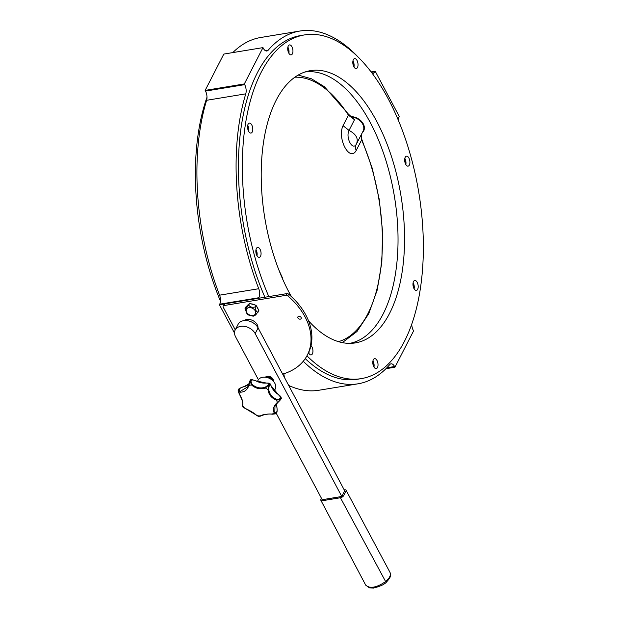 <?xml version="1.0" encoding="UTF-8"?>
<svg xmlns="http://www.w3.org/2000/svg" width="619" height="619" viewBox="0 0 619 619"><rect width="100%" height="100%" fill="white"/><g stroke="black" fill="none" stroke-linecap="round" stroke-linejoin="round"><path stroke-width="0.93" d="M297.971 317.996A1.834 1.315 -152.8 0 0 300.973 318.831A1.834 1.315 -152.8 0 0 299.673 316.379A1.834 1.315 -152.8 0 0 297.971 317.996M258.007 327.753A8.248 5.927 -152.8 0 0 252.892 320.603A8.248 5.927 -152.8 0 0 244.11 320.611M282.651 374.085A64.175 46.077 -152.8 0 0 307.272 355.19A64.175 46.077 -152.8 0 0 287.773 295.89A1.834 1.315 -152.8 0 0 285.939 295.333L224.039 305.538A1.834 1.315 -152.8 0 0 223.165 306.119A1.834 1.315 -152.8 0 0 223.227 307.21L235.266 329.85M285.939 295.333L286.814 293.63L224.914 303.836L224.039 305.538M286.814 293.63A1.834 1.315 27.2 0 1 288.647 294.187L287.773 295.89M307.272 355.19L308.146 353.488A64.175 46.077 -152.8 0 0 288.647 294.187M223.165 306.119L224.039 304.416A1.834 1.315 27.2 0 1 224.914 303.836M276.244 413.268L322.205 499.711L341.789 496.477L344.706 490.805L258.1 327.923A11.459 8.225 -152.8 0 0 247.793 320.758A11.459 8.225 -152.8 0 0 238.114 324.302L235.197 329.973A11.459 8.225 -152.8 0 0 235.599 336.829L258.402 379.71M341.789 496.477L255.183 333.595A11.459 8.225 -152.8 0 0 244.876 326.43A11.459 8.225 -152.8 0 0 235.197 329.973M265.419 377.195A4.581 3.288 27.2 0 1 267.23 376.29A4.581 3.288 27.2 0 1 271.702 377.605A4.581 3.288 27.2 0 1 273.412 381.296M361.225 134.772L361.767 139.244A2.747 1.083 156.3 0 1 361.604 139.964L356.211 150.456C349.689 162.449 336.891 138.408 343.042 125.68L349.046 130.416C356.265 134.207 358.695 138.788 356.358 144.157L363.136 131.05A11.459 8.225 -152.8 0 0 361.256 122.051A11.459 8.225 -152.8 0 0 350.988 116.852M278.829 269.876L282.79 278.596M343.042 125.68L348.427 115.188A2.747 1.555 147.2 0 0 348.389 114.089L354.509 119.722L348.427 115.188A134.253 67.131 80.6 0 0 294.868 77.22M354.509 119.722L349.031 130.408C345.356 137.542 352.613 151.175 356.358 144.157L356.343 144.173C355.182 145.991 355.144 148.088 356.211 150.456M356.049 144.668L356.343 144.173M338.477 341.665A134.253 67.131 80.6 0 0 361.604 139.964L361.171 134.88M344.195 489.846L344.504 489.799A2.747 1.331 152 0 1 346.06 490.209A2.747 1.331 152 0 1 345.982 491.115L343.646 495.657A2.747 1.331 152 0 1 340.427 497.746L322.406 500.717A2.747 1.331 152 0 1 320.851 500.307A2.747 1.331 152 0 1 320.936 499.401L321.478 498.334M320.859 500.307L365.697 585.117C369.814 588.909 376.453 587.733 385.629 581.574C389.684 578.053 391.138 574.989 389.993 572.366L346.06 490.209M373.752 366.665A4.581 2.29 80.6 0 0 372.87 361.303M413.918 288.469A4.581 2.29 80.6 0 0 413.035 283.107M405.638 164.182A4.581 2.29 80.6 0 0 405.739 162.302A4.581 2.29 80.6 0 0 404.756 158.82M353.766 66.62A4.581 2.29 80.6 0 0 352.962 61.405A4.581 2.29 80.6 0 0 352.876 61.258M288.678 52.925A4.581 2.29 80.6 0 0 287.796 47.57M248.521 131.127A4.581 2.29 80.6 0 0 247.631 125.765M256.8 255.415A4.581 2.29 80.6 0 0 255.918 250.053M308.672 352.977A4.581 2.29 80.6 0 0 308.773 352.203M398.272 120.086A7.335 3.668 -99.4 0 1 399.031 117.107L399.317 116.558L375.215 71.231L374.928 71.789A7.335 3.668 -99.4 0 1 373.11 73.359A7.335 3.668 -99.4 0 1 372.158 73.274M357.743 56.677A178.767 89.384 80.6 0 0 299.875 31.035A178.767 89.384 80.6 0 0 268.174 50.216A7.335 3.668 -99.4 0 1 266.866 51.006A7.335 3.668 -99.4 0 1 263.346 48.313L262.974 47.617L244.319 83.944L244.683 84.641A7.335 3.668 -99.4 0 1 245.766 93.84A178.767 89.384 80.6 0 0 258.75 288.725A7.335 3.668 -99.4 0 1 258.881 297.724L258.595 298.281L219.428 304.741L234.539 333.146M303.24 361.279A178.767 89.384 80.6 0 0 358.037 383.803A178.767 89.384 80.6 0 0 389.738 364.614A7.335 3.668 -99.4 0 1 391.038 363.833A7.335 3.668 -99.4 0 1 394.566 366.525L394.937 367.222L413.593 330.886L413.229 330.198A7.335 3.668 -99.4 0 1 411.751 324.108M288.678 385.428A178.767 89.384 80.6 0 0 318.87 390.256L358.037 383.803M258.881 297.724L219.714 304.184L219.428 304.741M219.714 304.184A7.335 3.668 80.6 0 0 219.583 295.178L258.75 288.725M245.766 93.84L206.599 100.301A178.767 89.384 80.6 0 0 219.583 295.178M206.599 100.301A7.335 3.668 80.6 0 0 205.516 91.094L244.683 84.641M262.974 47.617L223.807 54.077L205.152 90.405L205.516 91.094M299.875 31.035L260.707 37.496A178.767 89.384 80.6 0 0 232.806 52.592M375.215 71.231L371.121 71.905M244.319 83.944L205.152 90.405M257.713 327.25A7.335 5.269 -152.8 0 0 257.922 326.608M245.093 320.015A7.335 5.269 -152.8 0 0 244.691 320.565M394.937 367.222L385.939 368.7M361.682 122.57L360.978 120.813M351.762 116.55L350.88 116.767M247.345 305.554A5.958 4.279 27.2 0 1 248.42 304.525M251.005 303.875A5.958 4.279 27.2 0 1 254.765 304.919M256.645 306.413A5.958 4.279 27.2 0 1 258.061 309.082M245.016 308.602L245.859 306.962L249.534 303.465L256.042 305.283L258.866 310.599L255.678 314.978L253.241 316.208L248.567 315.025L247.012 313.848L245.016 308.602C245.519 308.842 246.749 307.674 248.691 305.105C250.138 307.117 252.304 307.728 255.198 306.923C255.415 310.104 256.359 311.875 258.022 312.239M248.691 305.105L249.534 303.465M255.198 306.923L256.042 305.283M291.464 296.687A137.967 68.988 -99.4 0 1 288.996 292.199A137.967 68.988 -99.4 0 1 262.03 155.044A137.967 68.988 -99.4 0 1 307.983 71.131A137.967 68.988 -99.4 0 1 400.934 195.55A137.967 68.988 -99.4 0 1 352.845 343.22A137.967 68.988 -99.4 0 1 308.541 320.828M375.741 368.607A5.045 2.522 80.6 0 0 376.228 368.615A5.045 2.522 80.6 0 0 377.899 363.229A5.045 2.522 80.6 0 0 374.588 358.664A5.045 2.522 80.6 0 0 372.855 363.57A5.045 2.522 80.6 0 0 375.741 368.607M417.647 289.336A5.045 2.522 80.6 0 0 417.717 283.595A5.045 2.522 80.6 0 0 414.753 280.469A5.045 2.522 80.6 0 0 413.09 285.854A5.045 2.522 80.6 0 0 416.394 290.419A5.045 2.522 80.6 0 0 417.647 289.336M409.894 161.706A5.045 2.522 80.6 0 0 406.474 156.181A5.045 2.522 80.6 0 0 404.803 161.567A5.045 2.522 80.6 0 0 408.114 166.132A5.045 2.522 80.6 0 0 409.894 161.706M357.024 60.469A5.045 2.522 80.6 0 0 354.594 58.619A5.045 2.522 80.6 0 0 352.931 64.005A5.045 2.522 80.6 0 0 356.235 68.57A5.045 2.522 80.6 0 0 357.999 65.568A5.045 2.522 80.6 0 0 357.024 60.469M290.002 44.939A5.045 2.522 80.6 0 0 289.514 44.924A5.045 2.522 80.6 0 0 287.85 50.309A5.045 2.522 80.6 0 0 291.154 54.874A5.045 2.522 80.6 0 0 292.888 49.969A5.045 2.522 80.6 0 0 290.002 44.939M248.103 124.21A5.045 2.522 80.6 0 0 248.033 129.951A5.045 2.522 80.6 0 0 250.989 133.077A5.045 2.522 80.6 0 0 252.66 127.692A5.045 2.522 80.6 0 0 249.349 123.127A5.045 2.522 80.6 0 0 248.103 124.21M255.856 251.84A5.045 2.522 80.6 0 0 259.268 257.357A5.045 2.522 80.6 0 0 260.939 251.972A5.045 2.522 80.6 0 0 257.628 247.407A5.045 2.522 80.6 0 0 255.856 251.84M308.541 352.698A5.045 2.522 80.6 0 0 308.726 353.07A5.045 2.522 80.6 0 0 311.148 354.927A5.045 2.522 80.6 0 0 312.943 350.988A5.045 2.522 80.6 0 0 311.017 345.572M268.816 296.594A174.179 87.093 -99.4 0 1 304.533 34.912A174.179 87.093 -99.4 0 1 388.268 98.924A174.179 87.093 -99.4 0 1 422.05 274.944A174.179 87.093 -99.4 0 1 361.21 378.635A174.179 87.093 -99.4 0 1 306.939 355.824M362.092 133.077L363.616 131.112C364.723 128.868 364.614 126.438 363.283 123.823C360.459 119.312 356.204 116.859 350.509 116.457M349.658 343.367A137.511 68.755 80.6 0 0 397.065 260.994A137.511 68.755 80.6 0 0 370.34 122.663A137.511 68.755 80.6 0 0 304.919 72.021M220.472 301.205A174.179 87.093 -99.4 0 1 206.994 97.191M364.251 129.278L363.585 129.882M372.948 360.9A5.045 2.522 -99.4 0 1 373.095 361.163A5.045 2.522 -99.4 0 1 373.953 367.028M413.113 282.697A5.045 2.522 -99.4 0 1 413.26 282.968A5.045 2.522 -99.4 0 1 414.119 288.833M404.826 158.41A5.045 2.522 -99.4 0 1 404.981 158.681A5.045 2.522 -99.4 0 1 405.971 162.348A5.045 2.522 -99.4 0 1 405.84 164.546M352.954 60.848A5.045 2.522 -99.4 0 1 353.101 61.119A5.045 2.522 -99.4 0 1 353.967 66.984M287.874 47.16A5.045 2.522 -99.4 0 1 288.021 47.423A5.045 2.522 -99.4 0 1 288.88 53.296M247.708 125.355A5.045 2.522 -99.4 0 1 247.855 125.626A5.045 2.522 -99.4 0 1 248.722 131.491M255.987 249.643A5.045 2.522 -99.4 0 1 256.142 249.906A5.045 2.522 -99.4 0 1 257.001 255.779M309.028 351.631A5.045 2.522 -99.4 0 1 308.873 353.341M361.21 378.635L357.295 379.277A174.179 87.093 -99.4 0 1 305.237 358.625M264.901 297.244A174.179 87.093 -99.4 0 1 300.617 35.562L304.533 34.912M273.041 380.902A4.581 3.288 -152.8 0 0 270.255 377.605A4.581 3.288 -152.8 0 0 265.953 377.265M273.296 381.172A4.581 3.288 -152.8 0 0 270.457 377.211A4.581 3.288 -152.8 0 0 265.582 377.211M271.609 379.671A4.581 3.288 -152.8 0 0 267.795 377.706M274.294 390.821L275.184 389.08A9.625 6.91 -152.8 0 0 269.783 378.534A9.625 6.91 -152.8 0 0 258.061 380.283L257.481 381.405M242.323 405.329L242.849 406.962L256.955 415.488A20.079 14.415 -152.8 0 0 259.856 416.13C262.626 414.513 266.789 413.825 272.345 414.072A20.079 14.415 -152.8 0 0 274.155 412.656C272.608 409.283 273.637 405.917 277.25 402.543L280.794 399.116M280.608 399.379L277.25 402.543A20.079 14.415 -152.8 0 0 276.6 400.145C271.579 398.203 268.7 394.69 267.973 389.599A20.079 14.415 -152.8 0 0 265.358 388.012C260.313 389.606 255.693 388.593 251.507 384.972L252.095 384.345C256.034 387.804 260.398 388.763 265.187 387.223L265.358 388.012L270.077 383.726L271.377 386.372C270.062 383.277 269.18 384.267 268.716 389.359C269.389 394.202 272.105 397.522 276.871 399.325L276.6 400.145L280.608 399.379L281.08 397.723M250.37 381.761C250.796 379.037 250.192 380.089 248.559 384.933L248.892 385.405A20.079 14.415 -152.8 0 1 251.507 384.972L250.091 380.933L248.892 385.405C247.291 389.97 244.404 392.222 240.242 392.16A20.079 14.415 -152.8 0 0 239.592 394.272C242.315 399.023 243.344 402.845 242.671 405.739A0.696 0.596 -164.4 0 1 242.393 405.081L242.393 405.081A0.696 0.596 -164.4 0 1 242.424 405.004M268.716 389.359L267.973 389.599L268.894 385.064M239.522 394.171L238.354 390.102L240.242 392.16A0.696 0.464 -86.9 0 1 240.396 391.309L247.801 386.782L248.505 385.111M244.76 408.068L244.474 407.952A20.079 14.415 -152.8 0 1 242.671 405.739L242.524 405.662M242.849 406.962L244.582 408.099C250.625 410.931 254.672 413.384 256.73 415.442L258.278 416.324L256.645 415.233M259.462 415.898L259.856 416.13A0.696 0.58 -122 0 0 260.421 416.13L260.421 416.13C264.39 414.366 268.367 413.724 272.352 414.204L272.375 414.026M260.576 415.976A0.696 0.58 -122 0 1 260.421 416.13L258.278 416.324M276.871 412.2L276.414 413.097L272.352 414.204C275.146 413.995 276.399 413.716 276.105 413.384L274.155 412.656A0.696 0.518 152.9 0 0 274.821 412.122C276.933 413.167 277.575 411.271 276.747 406.412A0.696 0.433 -9 0 0 276.778 406.226L276.778 406.226A0.696 0.433 -9 0 0 276.701 406.072M277.622 402.675L274.983 406.01L274.821 412.122M276.871 399.325C281.366 399.154 281.63 397.398 277.652 394.04L277.707 393.846C280.392 396.028 281.498 397.243 281.026 397.491L281.072 398.481M271.238 386.001L277.707 393.846M265.187 387.223C269.466 384.438 269.706 383.053 265.915 383.068L269.126 383.153L269.358 384.167M255.833 380.871L266.286 383.045M250.091 380.933L251.662 379.462L255.84 380.855C251.144 378.983 249.898 380.143 252.095 384.345M251.662 379.462L250.556 380.035M244.459 386.566L244.087 386.666C239.205 388.09 237.975 389.637 240.396 391.309M248.846 383.973L244.25 386.519C240.149 387.85 238.199 388.972 238.416 389.908M238.818 389.196L238.408 389.908M238.377 390.009C237.835 389.978 238.183 391.409 239.429 394.295C242.354 399.967 243.337 403.565 242.393 405.081L242.377 405.166M258.1 327.923L255.183 333.595M385.629 581.574L340.427 497.746M371.47 72.353L374.928 71.789M265.389 50.681L268.174 50.216M394.566 366.525L386.829 367.802M254.889 314.584A5.045 3.621 27.2 0 1 246.625 312.27A5.045 3.621 27.2 0 1 251.299 307.829A5.045 3.621 27.2 0 1 254.889 314.584M277.652 394.04A15.282 10.972 27.2 0 1 271.377 386.372M265.915 383.068A15.282 10.972 27.2 0 1 255.84 380.855M248.838 384.004A15.282 10.972 27.2 0 1 244.087 386.666M276.747 406.412A15.282 10.972 27.2 0 1 276.716 403.596L276.778 406.226C277.389 410.505 277.188 412.873 276.182 413.322M281.366 276.136L283.378 280.732M348.389 114.089L324.433 86.745L311.427 78.775L298.211 75.069M361.767 139.244L372.236 168.244L379.292 199.589L382.557 231.537L381.838 262.309L377.164 290.187L368.762 313.678L356.993 331.505L342.33 342.624M284.361 377.311L283.827 373.737M365.697 585.117L369.458 587.864L373.597 588.05C380.406 586.325 384.724 584.29 386.558 581.953C392.771 575.121 390.148 574.355 389.993 572.366M251.09 379.555C250.308 379.664 249.457 381.466 248.544 384.964L247.84 386.713M274.983 406.01L277.699 402.636C280.856 399.611 282.001 398.009 281.119 397.831L281.026 397.483M269.126 383.153L270.077 383.726"/></g></svg>
